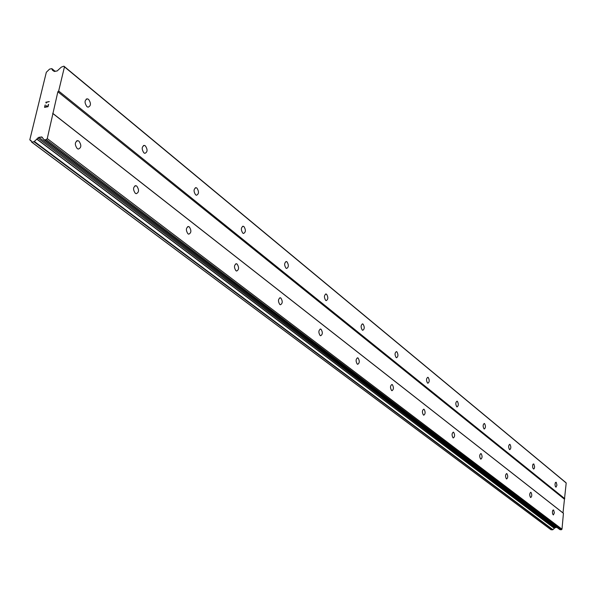 <?xml version="1.0" encoding="UTF-8"?>
<svg xmlns="http://www.w3.org/2000/svg" width="596" height="596" viewBox="0 0 596 596"><rect width="100%" height="100%" fill="white"/><g stroke="black" fill="none" stroke-linecap="round" stroke-linejoin="round"><path stroke-width="0.89" d="M78.94 141.17C81.622 145.148 81.414 147.793 78.314 149.082L77.227 148.583C74.53 144.597 74.731 141.96 77.838 140.656L78.94 141.17M136.812 186.131C139.255 189.878 139.062 192.404 136.231 193.7L135.292 193.268C132.834 189.521 133.027 186.995 135.866 185.691L136.812 186.131M189.304 226.92C191.54 230.458 191.361 232.872 188.761 234.168L187.949 233.788C185.706 230.25 185.885 227.836 188.485 226.54L189.304 226.92M237.133 264.08C239.19 267.425 239.026 269.75 236.627 271.038L235.927 270.711C233.855 267.358 234.027 265.034 236.418 263.745L237.133 264.08M280.895 298.075C282.795 301.256 282.638 303.491 280.425 304.765L279.807 304.481C277.907 301.3 278.056 299.065 280.269 297.784L280.895 298.075M321.088 329.305C322.846 332.33 322.697 334.483 320.648 335.749L320.104 335.496C318.346 332.471 318.488 330.318 320.536 329.052L321.088 329.305M358.129 358.077C359.753 360.967 359.619 363.038 357.719 364.298L357.242 364.074C355.611 361.183 355.738 359.112 357.645 357.853L358.129 358.077M392.369 384.688C393.889 387.452 393.762 389.449 391.997 390.693L391.572 390.499C390.052 387.735 390.171 385.731 391.945 384.487L392.369 384.688M424.128 409.363C425.544 412.007 425.432 413.937 423.786 415.166L423.406 414.995C421.983 412.35 422.095 410.413 423.749 409.184L424.128 409.363M453.66 432.301C454.986 434.842 454.882 436.712 453.34 437.926L452.997 437.769C451.671 435.229 451.775 433.359 453.318 432.145L453.66 432.301M481.188 453.69C482.432 456.126 482.335 457.944 480.89 459.136L480.585 459.002C479.34 456.558 479.437 454.741 480.875 453.549L481.188 453.69M506.913 473.678C508.083 476.018 507.993 477.783 506.637 478.96L506.362 478.834C505.192 476.487 505.281 474.729 506.63 473.544L506.913 473.678M530.999 492.393C532.101 494.65 532.019 496.364 530.753 497.526L530.5 497.414C529.397 495.149 529.479 493.443 530.753 492.274L530.999 492.393M553.61 509.96L554.362 512.851L553.379 514.951L552.634 513.953L552.403 511.949L552.805 510.243L553.61 509.96M88.595 99.39C91.21 103.346 91.032 105.946 88.059 107.183L86.919 106.632C84.289 102.676 84.468 100.076 87.448 98.832L88.595 99.39M145.379 145.886C147.771 149.611 147.599 152.099 144.873 153.336L143.897 152.867C141.498 149.134 141.662 146.653 144.396 145.402L145.379 145.886M196.941 188.105C199.131 191.621 198.975 194.005 196.464 195.242L195.615 194.84C193.417 191.316 193.573 188.932 196.084 187.688L196.941 188.105M243.965 226.607C245.984 229.944 245.835 232.231 243.518 233.468L242.781 233.11C240.762 229.773 240.903 227.486 243.22 226.242L243.965 226.607M287.034 261.868C288.889 265.034 288.755 267.231 286.609 268.461L285.968 268.155C284.098 264.982 284.232 262.784 286.378 261.547L287.034 261.868M326.608 294.275C328.336 297.292 328.202 299.408 326.221 300.63L325.654 300.354C323.919 297.337 324.053 295.221 326.034 293.992L326.608 294.275M363.113 324.164C364.722 327.04 364.596 329.089 362.755 330.296L362.249 330.057C360.64 327.174 360.759 325.133 362.606 323.919L363.113 324.164M396.891 351.819C398.381 354.568 398.27 356.55 396.556 357.749L396.109 357.533C394.612 354.776 394.723 352.802 396.437 351.595L396.891 351.819M428.233 377.477C429.627 380.114 429.522 382.029 427.921 383.213L427.518 383.019C426.118 380.382 426.222 378.467 427.824 377.283L428.233 377.477M457.385 401.354C458.697 403.879 458.6 405.734 457.095 406.904L456.737 406.733C455.433 404.2 455.523 402.352 457.028 401.175L457.385 401.354M484.585 423.622C485.815 426.051 485.725 427.846 484.317 429.008L483.997 428.852C482.767 426.416 482.857 424.62 484.257 423.465L484.585 423.622M510.012 444.437C511.167 446.777 511.085 448.52 509.766 449.667L509.476 449.526C508.313 447.186 508.395 445.443 509.722 444.296L510.012 444.437M533.837 463.949L534.619 466.921L534.21 468.635L533.606 469.022L532.802 467.964L532.556 465.923L532.973 464.202L533.837 463.949M556.21 482.261L556.947 485.144L555.993 487.2L555.241 486.187L555.01 484.205L555.398 482.522L556.21 482.261M44.223 139.814L559.793 529.583L561.402 529.755L561.991 529.196L563.436 513.312L563.004 512.918L566.2 483.006L565.723 482.477L63.914 66.171L64.465 66.856L58.669 91.024L57.857 91.769L47.255 138.592L46.287 139.591L44.782 139.851L44.044 139.717L41.929 137.02L38.874 137.289L33.994 141.736L31.633 142.101L31.022 140.552L29.8 139.844L46.324 72.28L49.572 69.106L51.77 68.652L52.433 70.194L54.072 71.319L57.112 70.998L61.321 67.132L63.914 66.171M550.987 529.702L552.723 529.814L555.025 527.713L556.88 527.385M44.849 107.049L46.25 106.788L44.849 107.049L45.11 105.067L44.558 107.355L45.341 105.015M46.242 106.788L46.51 105.678L46.25 106.788M46.741 105.634L46.473 106.744L47.874 106.483L46.481 106.744M47.874 106.475L48.365 104.442L47.874 106.483M48.596 104.404L48.045 106.699L44.551 107.355M49.282 101.596L45.795 102.259L46.138 102.78L45.795 102.251L49.282 101.588L46.175 102.43L46.22 103.123M563.004 512.918L52.694 113.292M564.27 499.061L57.857 91.769M563.436 513.312L53.2 113.791M561.991 529.196L47.255 138.592M561.402 529.755L46.287 139.591M555.755 527.393L38.874 137.289M554.436 528.287L36.796 138.98M31.499 141.252L30.232 140.306M54.646 71.49L53.416 70.484M566.2 483.006L64.465 66.856M564.77 498.651L58.669 91.024M560.344 529.762L44.782 139.851M42.756 138.071L41.191 136.886M555.025 527.713L37.764 137.959M554.355 528.324L36.669 139.054M552.917 529.658L34.315 141.446M552.723 529.814L33.994 141.736M551.151 529.829L31.767 142.124M55.123 71.401L51.971 68.816M55.1 71.408L51.971 68.845M362.606 323.919L362.219 323.948M326.034 293.992L325.58 294.037M286.378 261.547L285.834 261.607M243.22 226.242L242.565 226.324M196.084 187.688L195.302 187.8M144.396 145.402L143.435 145.566M87.448 98.832L86.278 99.048M357.645 357.853L357.265 357.883M320.536 329.052L320.089 329.089M280.269 297.784L279.74 297.836M236.418 263.745L235.778 263.819M188.485 226.54L187.71 226.636M135.866 185.691L134.919 185.833M77.838 140.656L76.675 140.857M559.793 529.583L44.044 139.717M551.047 529.792L31.633 142.101M55.212 71.386L51.912 68.682"/></g></svg>
